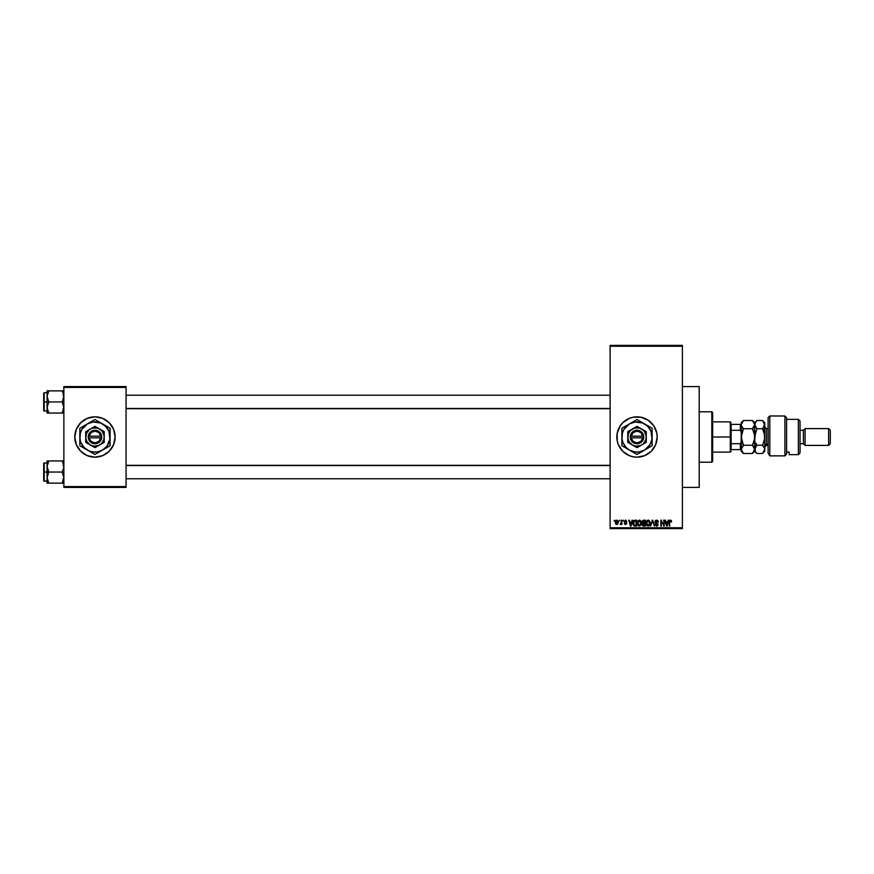 <?xml version="1.0" encoding="UTF-8"?>
<svg xmlns="http://www.w3.org/2000/svg" width="874" height="874" viewBox="0 0 874 874"><rect width="100%" height="100%" fill="white"/><g stroke="black" fill="none" stroke-linecap="round" stroke-linejoin="round"><path stroke-width="1.31" d="M637.004 416.832A20.168 20.168 0 0 0 633.093 417.215L640.948 417.215L648.213 420.23L653.785 425.791L656.789 433.067L657.182 437L655.642 444.713L651.272 451.257L644.728 455.638L637.015 457.168A20.168 20.168 0 0 1 616.847 437A20.168 20.168 0 0 1 637.015 416.832A20.168 20.168 0 0 1 657.182 437A20.168 20.168 0 0 1 637.015 457.168L633.082 456.785A20.168 20.168 0 0 0 637.004 457.168M633.06 417.226A20.168 20.168 0 0 0 629.313 418.362M629.28 418.373A20.168 20.168 0 0 0 629.28 455.627L622.747 451.257L618.377 444.713L617.23 440.933L617.23 433.067L620.245 425.791L622.747 422.743L629.291 418.362L633.082 417.215M629.313 455.638A20.168 20.168 0 0 0 633.06 456.774M682.397 487.419L699.2 487.419L699.2 386.581L682.397 386.581L699.2 386.581L699.2 487.419L682.397 487.419M94.96 416.832A20.168 20.168 0 0 0 74.793 437A20.168 20.168 0 0 0 94.96 457.168A20.168 20.168 0 0 1 74.793 437A20.168 20.168 0 0 1 94.96 416.832L102.684 418.362L109.228 422.743L113.598 429.287L115.128 437L113.598 444.713L109.228 451.257L102.684 455.638L94.96 457.168L87.247 455.638L80.703 451.257L76.333 444.713L74.793 437L76.333 429.287L80.703 422.743L87.247 418.362L94.96 416.832A20.168 20.168 0 0 1 115.128 437A20.168 20.168 0 0 1 94.96 457.168A20.168 20.168 0 0 0 115.128 437A20.168 20.168 0 0 0 94.96 416.832M610.118 346.235L610.118 527.765L682.397 527.765L682.397 346.235L610.118 346.235L610.118 345.394L682.397 345.394L682.397 346.235L682.397 345.394L610.118 345.394L610.118 528.606L682.397 528.606L682.397 346.235L610.118 346.235M619.131 521.035L619.666 520.194L619.131 521.035M621.272 523.788L620.125 524.324L621.174 523.286L621.807 520.194L621.807 524.476L621.272 523.788L620.125 524.324L621.272 522.412L620.125 524.324L621.272 523.788L621.807 524.476L621.807 520.194L621.272 524.476M622.801 521.035L623.337 520.194L622.801 521.035M625.38 522.827L624.189 521.243L625.992 520.216L626.778 521.494L625.434 520.729L624.713 521.505L626.472 522.619L626.625 523.81L625.249 524.531L624.287 523.57L626.166 523.417L624.178 521.505L626.166 523.417L625.478 523.941L624.255 523.329L625.489 524.553L626.702 523.329L624.844 521.789L625.434 520.729L626.778 521.494L625.467 520.117L626.778 521.494L625.434 520.729L624.844 521.789L626.691 523.45M632.099 520.194L631.629 521.953L632.656 520.194L631.028 526.082L628.756 520.194L629.783 521.953L631.629 521.953L629.783 521.953L628.756 520.194L630.471 526.082L632.656 520.194L631.028 526.082L629.324 520.194M637.845 521.024L639.844 520.183L641.319 522.018L641.024 525.077L639.375 526.159L637.747 525.099L637.43 522.04L639.375 520.117L637.845 521.024L637.321 523.133L639.375 526.159L641.44 523.067L640.915 521.046L641.44 523.067L640.915 521.046L639.375 520.117L640.915 521.046M646.924 520.653L649.054 520.369L650.223 522.794L649.338 525.689L647.044 525.733L646.105 522.86L647.088 520.5L648.169 520.117L646.629 521.024L646.105 523.133L648.158 526.159L650.223 523.067L649.699 521.046L650.223 523.318M670.139 520.161L671.232 520.434L671.625 521.953L669.943 521.079L669.255 526.082L669.44 520.806L670.467 520.117L669.255 522.084L669.255 526.082L669.866 521.254L670.434 520.806L671.625 521.953L671.298 520.533L671.625 521.953L671.079 521.844M633.082 456.785L629.291 455.638M668.151 520.194L667.692 521.953L668.719 520.194L667.091 526.082L664.819 520.194L665.846 521.953L667.692 521.953L665.846 521.953L664.819 520.194L666.523 526.082L668.719 520.194L668.151 520.194L668.719 520.194L667.091 526.082L665.376 520.194M663.672 520.194L664.207 526.082L661.378 521.363L660.853 526.082L660.853 520.194L663.672 524.903L660.853 520.194L660.853 526.082L661.378 521.363L664.207 526.082L664.207 520.194L664.207 526.082L663.639 526.082M655.041 524.4L656.636 525.471L657.641 524.52L654.888 521.833L655.598 520.38L657.456 520.347L658.33 522.106L656.767 520.838L655.544 521.308L655.675 522.466L658.155 524.258L657.772 525.7L656.483 526.148L655.041 524.4L656.833 525.46L657.554 524.061L655.347 522.991L654.888 521.833L655.697 523.231L657.466 523.93L656.636 525.471L655.041 524.4L656.647 526.159L658.177 524.542L655.424 521.822L656.505 520.806L658.33 522.106L656.56 520.117L654.899 521.658M650.584 526.082L652.791 520.194L654.375 526.082L652.561 520.882L650.584 526.082L652.561 520.882L654.375 526.082L652.791 520.194L654.375 526.082L652.561 520.882L650.584 526.082L652.266 520.194L650.584 526.082M643.679 520.194L642.051 521.92L642.783 523.373L642.204 524.597L642.456 520.653L645.34 520.194L645.34 526.082L642.598 525.689L642.051 521.92L642.783 523.373L642.204 524.597L643.679 526.082L645.34 526.082L645.34 520.194L643.679 520.194L645.34 520.194L645.34 526.082L643.679 526.082L642.215 524.422M633.366 521.144L634.983 520.194L632.962 523.176L633.792 520.576L636.556 520.194L636.556 526.082L633.858 525.777L632.962 523.373L634.207 525.973L636.556 526.082L636.556 520.194L634.983 520.194L636.556 520.194L636.556 526.082M615.394 522.379L616.268 520.27L618.082 520.882L617.59 524.345L616.181 524.345L615.449 523.111L616.88 524.553L618.366 522.335L616.88 520.117L615.394 522.379M614.094 521.035L614.63 520.194L614.094 521.035M63.868 386.581L126.053 386.581L126.053 387.422L63.868 387.422L63.868 486.578L126.053 486.578L126.053 386.581L63.868 386.581L63.868 387.422L63.868 386.581M63.868 487.419L126.053 487.419L126.053 387.422L63.868 387.422L63.868 487.419L63.868 486.578L126.053 486.578L126.053 487.419L63.868 487.419M610.118 528.606L610.118 527.765L682.397 527.765L682.397 528.606L610.118 528.606M637.026 457.168A20.168 20.168 0 0 0 640.937 456.785M640.959 456.774A20.168 20.168 0 0 0 640.959 417.226M640.937 417.215A20.168 20.168 0 0 0 637.026 416.832M654.877 525.241L656.647 525.241M670.489 520.806L671.09 522.029L670.434 520.806L671.09 522.029L670.434 520.806L669.845 521.352M669.79 526.082L669.255 522.084M667.015 524.356L667.518 522.641L666.764 525.471L666.021 522.641L667.518 522.641L666.021 522.641L666.469 524.258M661.378 526.082L660.853 520.194L661.421 520.194M656.745 520.128L654.899 522.04M658.056 520.97L658.297 521.691M658.33 522.106L657.696 521.669M657.794 522.182L656.407 520.817M656.767 520.838L655.544 522.291M655.424 521.931L656.308 522.783M655.424 521.712L656.56 522.87M658.177 524.542L656.811 526.148M655.576 524.324L656.636 525.471L655.587 524.433M657.63 524.662L656.636 525.471L657.641 524.52L656.636 525.471L657.641 524.52L656.341 523.45M652.769 521.811L652.561 520.882M649.699 521.046L648.169 520.117L649.699 521.046L650.223 523.067M649.819 525.077L650.147 524.094M649.513 525.503L648.158 526.159M646.159 523.897L646.509 525.034M646.105 522.86L646.236 521.964M648.399 520.139L649.054 520.369M648.049 525.46L648.912 525.23M647.208 525.034L647.94 525.449M646.815 521.909L646.869 524.476L646.64 523.155L648.158 525.471L649.699 523.056L648.158 525.471L647.066 524.87M647.973 520.828L646.64 523.155L647.973 520.828M649.524 521.92L648.912 521.057M648.071 520.817L649.699 523.056L649.153 521.286M643.384 526.061L642.598 525.689M642.609 521.625L643.089 522.849L642.587 521.92L644.804 522.947L643.526 522.936M643.253 520.915L644.804 520.882L643.046 520.991L642.609 522.139M643.559 525.383L642.751 524.378L643.144 525.307L644.804 525.394L642.74 524.509L643.876 525.394M643.799 523.635L644.804 523.635L644.804 525.394L644.804 523.635L643.242 523.69L642.761 524.717M644.804 520.882L644.804 522.947L644.804 520.882M643.111 520.959L642.587 521.92L643.188 520.937M641.418 523.602L641.024 525.077M637.365 523.897L637.714 525.034M637.321 522.86L637.452 521.964M639.265 525.46L640.129 525.23M638.413 525.034L639.156 525.449M638.031 521.909L638.075 524.476L637.856 523.155L639.375 525.471L640.904 523.056L639.375 525.471L638.282 524.87M639.189 520.828L637.856 523.155L639.189 520.828M640.74 521.92L640.129 521.057M639.287 520.817L640.904 523.056L640.369 521.286M633.355 525.143L633.049 524.214M633.093 524.433L632.973 523.581M632.973 522.707L633.038 522.16M633.355 521.188L633.137 521.734M633.563 524.007L634.306 525.274L636.021 525.394L636.021 520.882L633.716 521.745L636.021 520.882L636.021 525.394L634.306 525.274L633.639 521.986M633.901 521.363L633.508 523.471M634.841 520.893L634.218 521.057M633.879 524.881L635.07 525.394M634.95 520.893L633.508 522.816M630.952 524.356L631.454 522.641L630.952 524.356M630.711 525.471L629.968 522.641L630.755 525.187M629.968 522.641L631.454 522.641L629.968 522.641M625.467 520.117L624.178 521.505L625.467 520.117L626.778 521.494M625.511 520.74L626.243 521.57L625.434 520.729L626.243 521.57L625.434 520.729L624.844 521.789L626.702 523.329L625.489 524.553L624.255 523.329L625.478 523.941L625.992 523.067M625.434 520.729L624.713 521.396L625.86 522.193M626.691 523.209L625.489 524.553L624.255 523.329M626.166 523.417L625.478 523.941L626.166 523.417L625.478 523.941L624.79 523.253L625.478 523.941L624.79 523.253L625.478 523.941L624.79 523.253L625.478 523.941L626.155 523.482M620.704 524.542L620.125 524.324M620.671 523.788L621.272 522.412L621.174 523.286M621.272 520.194L621.272 522.412M616.694 524.542L615.788 523.963M615.689 523.81L615.46 523.133M615.667 520.904L615.449 521.625M616.399 520.915L616.268 523.635M617.831 522.084L616.891 523.941L617.831 522.084L616.738 520.74L615.93 522.335L616.891 523.941L617.831 522.335L616.869 520.729L617.831 522.335L616.869 520.729L615.93 522.597M616.236 523.581L616.891 523.941L615.93 522.084M617.481 521.035L616.869 520.729M666.818 525.187L666.938 524.629M649.065 525.099L649.677 522.674M640.281 525.099L640.893 522.674M630.405 524.258L630.569 524.859M711.807 411.785L712.649 412.626L712.649 461.374L711.807 462.215L699.2 462.215L711.807 462.215L711.807 411.785L699.2 411.785L711.807 411.785L711.807 462.215L712.649 461.374L712.649 412.626L711.807 411.785M47.185 467.951L47.065 472.047L48.78 472.047L47.065 466.498L48.78 460.948L62.152 460.948L63.747 465.044L63.747 467.929L62.152 472.047L48.78 472.047L47.185 467.951M44.203 472.047L44.203 462.805L44.203 472.047L47.065 472.047L47.065 477.586L48.78 472.047L62.152 472.047L63.868 477.586L62.152 483.136L48.78 483.136L47.065 477.586L47.065 483.136L48.092 483.136L47.065 483.136L47.065 477.586L48.78 472.047L44.203 472.047L44.203 481.29L44.203 472.047M43.7 463.307L43.7 472.047L43.7 463.307L47.065 462.805M48.037 481.705L48.78 483.136L47.535 483.136L62.841 483.136L62.152 483.136L63.747 479.05M47.141 478.766L47.065 466.498L48.081 462.28L47.141 465.318M47.185 479.028L47.546 480.46M63.791 465.318L63.387 463.635L63.747 467.929L62.152 472.047L63.747 476.133L63.747 479.028M63.747 460.948L62.152 460.948L63.747 465.044M62.152 460.948L62.841 462.27L62.152 460.948L62.841 460.948L48.78 460.948L48.092 462.27L48.78 460.948L47.065 460.948L48.092 460.948L47.065 460.948L48.092 460.948L47.065 460.948L47.065 466.498L47.185 460.948M43.7 480.787L43.7 472.047L43.7 480.787L47.065 481.29M48.037 481.716L48.78 483.136L48.037 481.716M48.092 483.136L48.78 483.136L48.092 483.136M48.78 460.948L48.092 462.27L48.78 460.948L48.092 460.948M48.037 462.379L47.185 465.044M62.841 483.136L62.152 483.136L63.387 480.46M63.387 463.646L62.895 462.379M610.118 465.536L126.053 465.536L610.118 465.536M126.053 408.464L610.118 408.464L126.053 408.464M731.134 424.393L731.134 430.281L731.134 424.393L740.376 424.393L731.134 424.393M731.134 437L731.134 430.281L731.134 443.719L731.134 437L730.293 437L731.134 437M712.649 421.869L730.293 421.869L730.293 437L730.293 421.869L731.134 422.71M712.649 437L730.293 437L712.649 437M731.134 449.607L731.134 443.719L731.134 449.607L741.218 449.607L740.376 449.607L740.376 443.719L731.134 443.719L740.376 443.719L740.376 449.607L731.134 449.607M712.649 452.131L730.293 452.131L730.293 437L730.293 452.131L731.134 451.29M741.218 424.393L740.376 424.393L740.376 430.281L741.218 432.324L740.376 430.281L740.376 424.393L741.218 424.393M731.134 430.281L740.376 430.281L731.134 430.281M741.218 441.676L740.376 443.719L741.218 441.676M62.895 392.295L63.868 396.414L62.152 401.953L63.868 401.953L62.152 401.953L63.868 407.502L62.152 413.052L63.387 410.354L62.152 413.052L48.78 413.052L47.065 407.502L48.78 401.953L47.065 396.414L48.78 390.864L48.092 392.186L48.78 390.864L47.065 390.864L62.152 390.864L48.78 390.864L47.185 394.95L47.065 401.953L43.7 401.953L43.7 410.693L43.7 393.213L44.203 411.195L44.203 401.953L47.065 401.953L47.065 413.052L63.747 413.052M47.141 408.682L47.546 410.354L47.185 406.071L48.78 401.953L62.152 401.953L48.78 401.953L47.065 396.414L47.065 413.052M48.78 413.052L48.037 411.621L48.78 413.052L48.092 413.052L48.78 413.052L47.185 408.956M63.747 394.972L63.387 393.54L63.747 397.845L62.152 401.953L63.747 406.049L63.387 410.354M63.387 393.54L62.152 390.864L62.841 392.186L62.152 390.864L63.868 390.864L62.152 390.864L63.747 394.95M47.185 390.864L47.065 396.414L47.546 390.864M47.065 392.71L44.203 392.71L44.203 401.953L43.7 393.213M47.535 410.354L48.037 411.621M62.152 413.052L62.841 411.73L62.152 413.052L62.841 413.052M48.092 462.27L47.546 463.646M48.092 390.864L48.78 390.864L47.546 393.54M769.797 455.867L768.115 452.951L769.797 455.867L784.918 455.867L784.918 415.991L784.918 455.867L786.6 453.977L786.6 417.674L786.6 453.977L784.918 455.867L769.797 455.867L769.797 415.991L769.797 455.867L768.115 452.951L769.797 455.867M768.115 417.674L769.797 415.991L768.115 417.674L768.115 452.951L768.115 417.674M798.366 454.644L800.049 452.972L800.049 421.028L798.366 419.356L798.366 454.644L798.366 419.356L786.6 419.356L798.366 419.356L800.049 421.028L800.049 452.972L798.366 454.644L789.124 454.644L798.366 454.644M805.085 428.599L803.403 430.281L803.403 443.719L805.085 445.401L805.085 428.599L805.085 445.401L828.618 445.401L830.3 443.719L830.3 430.281L828.618 428.599L828.618 445.401L828.618 428.599L805.085 428.599L828.618 428.599L830.3 430.281L830.3 443.719L828.618 445.401L805.085 445.401L803.403 443.719L803.403 430.281L800.049 430.281L803.403 430.281L805.085 428.599M800.049 443.719L803.403 443.719L800.049 443.719M789.124 452.033L789.124 454.644L789.124 452.033L786.6 452.033L789.124 452.033M768.115 428.599L766.432 428.599L766.432 444.276A1.682 1.453 0 0 0 764.75 445.729A1.682 1.453 180 0 1 766.432 444.276L768.115 444.276L766.432 444.276L766.432 445.401L764.75 447.084L764.75 451.29L764.75 437L764.75 447.106M741.84 422.503L741.218 424.633L743.424 420.503L752.459 420.503L754.666 424.633L752.459 428.752L743.424 428.752L741.381 425.704M743.424 428.752L742.539 430.718L743.424 428.752L742.539 427.768L743.424 428.752L742.539 427.768L743.424 428.752L741.218 437L743.424 428.752L752.459 428.752L754.502 434.837L754.502 439.13L752.459 445.248L743.424 445.248L741.218 437L741.218 449.367L743.424 445.248L752.459 445.248L754.666 449.367L752.459 453.497L743.424 453.497L741.218 449.367L741.829 451.487M742.539 446.232L741.381 448.286L743.424 445.248L742.485 443.14L743.424 445.248L741.381 448.286L741.218 451.29L743.424 453.497L742.539 452.514L743.424 453.497L752.459 453.497L754.666 451.29L754.502 448.296L753.421 446.319M755.289 447.237L756.873 445.248L754.666 449.367L754.666 451.29L756.873 453.497L762.543 453.497L763.428 452.514L762.543 453.497L756.873 453.497L755.289 451.497L754.666 437L754.666 449.367L754.502 448.307L754.502 450.449L753.344 452.514M741.644 440.507L741.381 434.87L742.539 430.718L741.381 434.848M753.344 446.232L752.459 445.248L754.502 439.163L754.666 422.71L754.666 437L756.873 428.752L754.666 424.633L755.289 426.752L754.819 423.562L756.873 420.503L762.543 420.503L764.127 422.492L764.75 437L764.75 422.71L764.75 424.633L764.127 422.503M754.24 433.493L754.83 439.152L755.289 432.75L754.666 437M752.459 428.752L753.344 427.768L752.459 428.752L753.399 430.86L752.459 428.752L754.044 426.752M755.988 421.487L754.666 422.71L752.459 420.503L753.344 421.487L752.459 420.503L743.424 420.503L741.829 422.513L741.218 424.633L741.218 451.29M754.273 433.613L753.344 430.718M753.344 443.282L754.044 441.261L753.344 443.282M754.044 422.503L754.502 423.54M753.344 421.487L754.044 422.492M741.611 440.387L742.539 443.282M741.381 448.286L741.381 450.438L742.539 452.514M742.539 427.768L741.84 426.763M741.218 437L741.381 423.562M755.289 451.508L756.076 452.623M755.934 443.14L756.873 445.248L762.543 445.248L764.586 448.296L764.586 450.438L764.586 448.307M755.278 422.513L754.819 425.693L756.873 428.752L762.543 428.752L763.428 427.768L762.543 428.752L763.494 430.871L762.543 428.752L756.873 428.752L755.988 427.768L756.873 428.752L754.83 434.848M764.75 422.71L762.543 420.503L764.75 424.633L762.543 428.752L764.586 434.837L764.586 439.13L762.543 445.248L764.586 439.152L762.543 445.248L764.127 447.248M764.357 433.613L764.586 439.163L762.543 445.248L756.873 445.248L755.988 446.232M764.75 449.367L762.543 453.497L764.75 451.29M754.666 449.367L754.819 450.438L754.666 449.367M754.819 448.307L755.278 447.248M764.586 450.438L763.428 452.514M755.289 451.497L754.83 450.449M763.428 430.718L764.324 433.493M762.543 428.752L764.586 425.704L764.586 423.562M762.543 420.503L756.873 420.503M766.432 428.675L766.432 444.276M642.838 437.841L631.192 437.841L633.158 441.446L637.015 442.878L640.861 441.446L642.838 437.841A5.878 5.878 0 0 1 631.192 437.841L630.34 437.841A6.719 6.719 0 0 0 643.679 437.841L642.838 437.841L643.679 437.841L642.292 441.162L639.386 443.293L634.633 443.293L631.727 441.162L630.285 437.841L631.072 433.854L633.541 431.243L637.015 430.281L639.386 430.707L642.292 432.838L643.734 437.841L631.192 437.841M641.636 428.992L646.257 431.658L637.015 426.326L627.772 431.658L637.015 426.326L627.772 431.658L627.772 442.342L627.772 431.658L627.772 442.342L637.015 447.674L627.772 442.342L637.015 447.674L646.257 442.342L637.015 447.674L646.257 442.342L646.257 437A9.243 9.243 0 0 1 632.394 445.008A9.243 9.243 0 0 1 632.394 428.992A9.243 9.243 0 0 1 646.257 437L646.257 431.658L639.407 428.074L634.622 428.074L630.471 430.467L628.472 433.46L627.849 438.202L629.007 441.621L632.394 445.008L635.802 446.166L640.555 445.543L643.548 443.533L645.941 439.393L646.181 435.798L644.346 431.374L641.636 428.992M644.575 450.099L650.114 444.56L652.004 438.977L650.988 431.21L647.71 426.304L642.805 423.027L635.037 422L629.444 423.901L623.916 429.44L622.397 433.089L622.015 438.977L623.031 442.79L626.319 447.696L629.444 450.099L635.037 452L638.981 452L644.575 450.099L637.015 454.469L631.432 451.246L637.015 454.469L652.135 445.729L644.575 450.099L652.135 445.729L652.135 428.271L650.332 427.222L652.135 428.271L652.135 437A15.131 15.131 0 0 1 629.444 450.099L621.884 445.729L621.884 443.653L621.884 445.729L637.015 454.469L642.598 451.235M644.575 423.901L637.015 419.531L644.575 423.901L637.015 419.531L621.884 428.271L629.444 423.901L621.884 428.271L621.884 445.729L629.444 450.099A15.131 15.131 0 0 1 629.444 423.901A15.131 15.131 0 0 1 652.135 437L652.135 428.271L646.552 425.037M652.135 439.283L652.135 443.653M646.563 448.952L648.475 447.849M651.01 446.385L648.486 447.849M640.686 452.339L641.472 451.891M631.432 451.246L633.344 452.35M635.89 453.814L633.355 452.361M625.566 447.859L626.352 448.307M627.488 448.974L629.444 450.099M621.884 439.283L621.884 437M621.884 441.49L621.884 440.857M621.884 444.44L621.884 443.653M627.466 425.048L623.009 427.615M621.884 432.499L621.884 430.347M621.884 434.717L621.884 433.723M642.587 422.754L640.675 421.65M637.015 419.531L640.664 421.639M633.333 421.661L632.547 422.109M631.41 422.765L629.444 423.901M652.135 434.728L652.135 437M652.135 432.51L652.135 433.143M652.135 429.527L652.135 430.347M648.464 426.141L647.678 425.693M625.019 427.79L623.916 429.44M649.011 446.21L650.114 444.56M631.192 436.159L642.838 436.159L640.861 432.554L637.015 431.122L633.158 432.554L631.192 436.159A5.878 5.878 0 0 1 642.838 436.159L643.679 436.159A6.719 6.719 0 0 0 630.34 436.159L642.838 436.159M643.734 437.841L643.734 436.159L643.679 437.841M630.34 437.841L630.285 436.159L630.285 437.841M100.783 437.841L89.137 437.841L91.115 441.446L94.96 442.878L98.817 441.446L100.783 437.841A5.878 5.878 0 0 1 89.137 437.841L88.296 437.841A6.719 6.719 0 0 0 101.635 437.841L100.783 437.841L101.635 437.841L100.248 441.162L97.342 443.293L92.589 443.293L89.683 441.162L88.241 437.841L89.017 433.854L91.497 431.243L94.96 430.281L97.342 430.707L100.248 432.838L101.69 437.841L89.137 437.841M99.581 428.992L94.96 426.326L104.203 431.658L94.96 426.326L85.718 431.658L94.96 426.326L85.718 431.658L85.718 442.342L85.718 431.658L85.718 442.342L94.96 447.674L85.718 442.342L94.96 447.674L104.203 442.342L94.96 447.674L104.203 442.342L104.203 437A9.243 9.243 0 0 1 90.339 445.008A9.243 9.243 0 0 1 90.339 428.992A9.243 9.243 0 0 1 104.203 437L104.203 431.658L97.353 428.074L92.568 428.074L89.334 429.669L86.428 433.46L85.794 438.202L86.963 441.621L90.339 445.008L93.758 446.166L98.5 445.543L101.504 443.533L103.897 439.393L104.126 435.798L102.302 431.374L99.581 428.992M102.531 450.099L106.967 446.21L109.96 438.977L108.944 431.21L105.656 426.304L100.75 423.027L92.994 422L87.4 423.901L81.861 429.44L80.353 433.089L79.971 438.977L80.987 442.79L84.265 447.696L89.17 450.973L92.994 452L96.938 452L102.531 450.099L94.96 454.469L93.157 453.431L94.96 454.469L110.091 445.729L102.531 450.099L110.091 445.729L110.091 428.271L108.289 427.222L110.091 428.271L110.091 437A15.131 15.131 0 0 1 87.4 450.099L79.84 445.729L79.84 443.653L79.84 445.729L94.96 454.469L100.554 451.235M102.531 423.901L94.96 419.531L102.531 423.901L94.96 419.531L79.84 428.271L83.511 426.141L79.84 428.271L79.84 445.729L87.4 450.099A15.131 15.131 0 0 1 87.4 423.901L85.444 425.026L87.4 423.901A15.131 15.131 0 0 1 110.091 437L110.091 428.271L104.498 425.037M80.965 427.615L85.423 425.037M110.091 439.283L110.091 443.653M104.509 448.952L108.966 446.385M98.642 452.339L99.428 451.891M89.388 451.246L91.3 452.35M93.835 453.814L91.311 452.361M83.511 447.859L84.297 448.307M85.444 448.974L87.4 450.099M79.84 439.283L79.84 437M79.84 441.49L79.84 440.857M79.84 444.44L79.84 443.653M79.84 432.499L79.84 430.347M79.84 434.717L79.84 433.723M100.543 422.754L98.631 421.65M94.96 419.531L98.62 421.639M91.289 421.661L90.503 422.109M89.367 422.765L87.4 423.901M110.091 434.728L110.091 437M110.091 432.51L110.091 433.143M110.091 429.527L110.091 430.347M106.41 426.141L105.623 425.693M82.964 427.79L81.861 429.44M106.956 446.21L108.059 444.56M89.137 436.159L100.783 436.159L98.817 432.554L94.96 431.122L91.115 432.554L89.137 436.159A5.878 5.878 0 0 1 100.783 436.159L101.635 436.159A6.719 6.719 0 0 0 88.296 436.159L100.783 436.159M101.69 437.841L101.69 436.159L101.635 437.841M88.296 437.841L88.241 436.159L88.241 437.841M63.026 478.766L63.868 479.608M63.026 465.318L63.868 464.476M126.053 478.766L610.118 478.766L126.053 478.766M126.053 465.318L610.118 465.318M610.118 395.234L126.053 395.234L610.118 395.234M610.118 408.682L126.053 408.682M63.026 395.234L63.868 394.392M47.065 411.195L43.7 410.693M63.026 408.682L63.868 409.524M769.797 415.991L784.918 415.991L786.6 417.674M741.218 422.71L743.424 420.503M766.432 445.401L768.115 445.401M766.432 428.599L764.75 426.916"/></g></svg>
